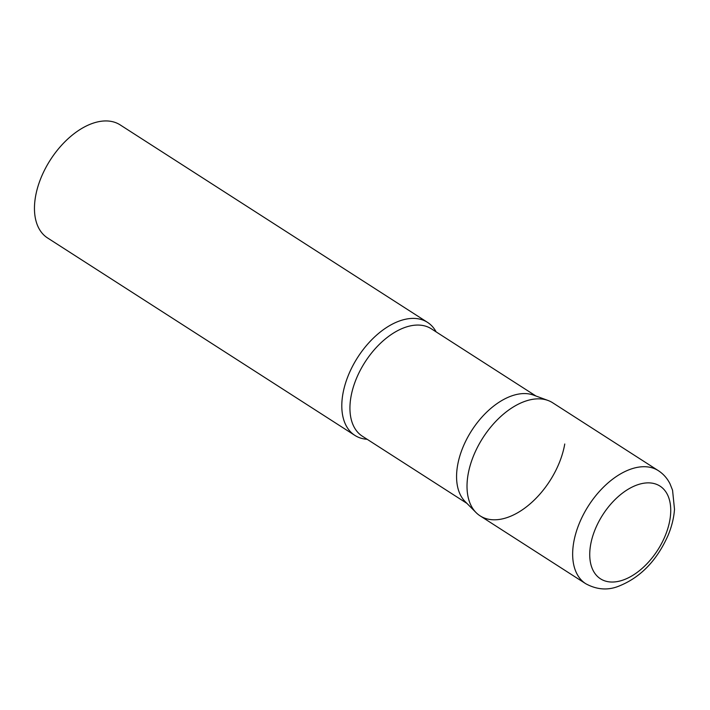<?xml version="1.0" encoding="UTF-8"?>
<svg xmlns="http://www.w3.org/2000/svg" width="710" height="710" viewBox="0 0 710 710"><rect width="100%" height="100%" fill="white"/><g stroke="black" fill="none" stroke-linecap="round" stroke-linejoin="round"><path stroke-width="1.06" d="M658.356 470.668L552.717 402.801A67.184 39.804 122.7 0 0 526.518 400.813A67.184 39.804 122.7 0 0 473.437 456.068A67.184 39.804 122.7 0 0 480.093 515.842L585.732 583.709C596.365 589.495 606.926 590.489 617.407 586.691C639.763 578.242 656.67 561.095 668.128 535.26C671.775 526.474 673.897 517.812 674.5 509.274L672.556 490.219L670.054 483.9C667.302 478.38 663.406 473.969 658.356 470.668A67.184 39.804 122.7 0 0 632.148 468.68A67.184 39.804 122.7 0 0 579.076 523.936A67.184 39.804 122.7 0 0 585.732 583.709M476.055 512.576L465.165 501.615A63.82 37.816 -57.3 0 1 457.559 465.574A63.82 37.816 -57.3 0 1 533.574 395.133L548.067 400.484A67.184 39.804 -57.3 0 0 468.059 474.635A67.184 39.804 -57.3 0 0 476.055 512.576A67.184 39.804 -57.3 0 0 526.438 506.851A67.184 39.804 -57.3 0 0 564.761 443.998M367.159 439.286A67.184 39.804 -57.3 0 1 354.885 435.399A67.184 39.804 -57.3 0 1 342.841 394.192A67.184 39.804 -57.3 0 1 378.048 333.869A67.184 39.804 -57.3 0 1 427.509 322.358A67.184 39.804 -57.3 0 1 436.153 331.898M354.885 435.399L47.543 237.948A67.184 39.804 -57.3 0 1 35.5 196.741A67.184 39.804 -57.3 0 1 70.698 136.418A67.184 39.804 -57.3 0 1 120.168 124.898L427.509 322.358M621.951 580.425A55.087 32.642 122.7 0 0 669.885 519.889A55.087 32.642 122.7 0 0 638.521 484.477A55.087 32.642 122.7 0 0 590.587 545.014A55.087 32.642 122.7 0 0 621.951 580.425M466.931 503.39L362.366 436.215A63.82 37.816 -57.3 0 1 350.926 397.067A63.82 37.816 -57.3 0 1 384.367 339.762A63.82 37.816 -57.3 0 1 431.361 328.819L535.926 396.002"/></g></svg>
